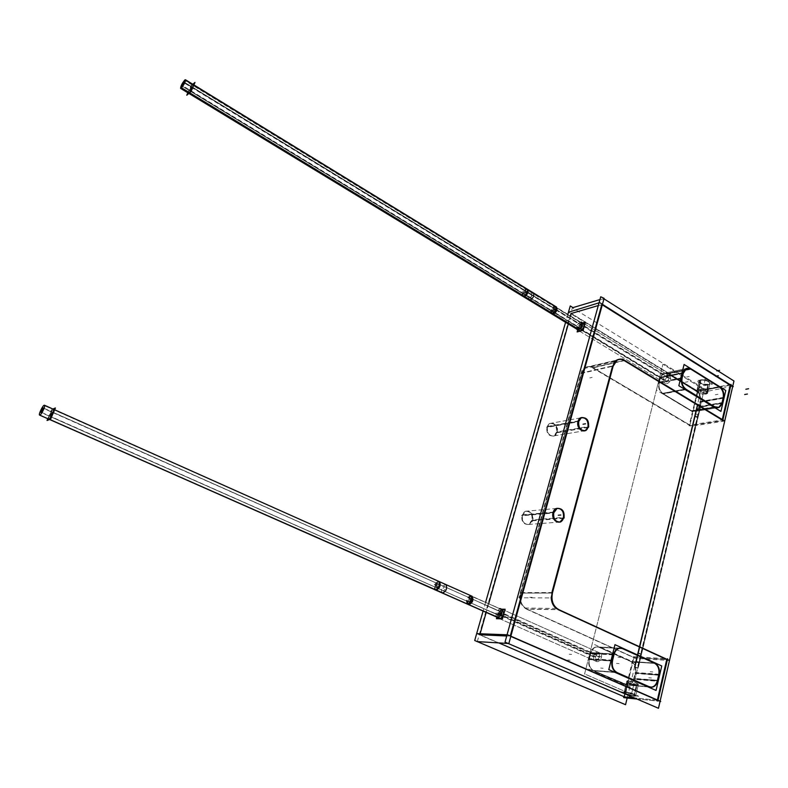 <?xml version="1.0" encoding="UTF-8"?>
<svg xmlns="http://www.w3.org/2000/svg" width="788" height="788" viewBox="0 0 788 788"><rect width="100%" height="100%" fill="white"/><g stroke="black" fill="none" stroke-linecap="round" stroke-linejoin="round"><path stroke-width="0.59" stroke-dasharray="3.94 2.96" d="M520.838 593.098L581.721 372.931L612.621 365.868L614.108 362.559L612.621 365.868L581.721 372.931L585.701 367.356C588.015 366.105 590.429 366.193 592.921 367.602L689.864 425.077L698.001 391.252L571.3 313.466L698.001 391.252L730.24 385.224L698.001 391.252L689.864 425.077L722.192 420.004L689.864 425.077L592.921 367.602L623.948 360.441L592.921 367.602C587.7 365.218 583.957 366.991 581.721 372.931L520.838 593.098C519.44 600.466 521.449 605.785 526.857 609.035L557.953 609.528L556.21 608.474L557.953 609.528L526.857 609.035L633.946 657.487L666.746 659.507L633.946 657.487L526.857 609.035C521.449 605.785 519.44 600.466 520.838 593.098L551.758 593.049L551.226 597.452L551.758 593.049L520.838 593.098M570.66 315.722L568.306 323.976L570.66 315.722M488.688 603.667L486.196 612.424L488.688 603.667M480.178 633.572L479.833 634.764L498.971 642.978L479.833 634.764L480.178 633.572M624.47 696.888L633.946 657.487L624.47 696.888M522.424 515.254C521.883 521.587 524.128 524.641 529.181 524.394L532.639 520.346C533.171 513.953 530.885 510.929 525.783 511.254L522.424 515.254C519.883 523.301 530.639 528.6 532.639 520.346C535.16 512.367 524.493 506.999 522.424 515.254L553.068 512.584M547.365 426.899C546.98 433.469 549.364 436.434 554.506 435.803L557.195 432.307C557.559 425.687 555.146 422.742 549.965 423.461L547.365 426.899C544.941 434.543 555.294 440.167 557.195 432.307C559.588 424.742 549.325 419.039 547.365 426.899L578.018 421.413M602.308 304.848L598.289 305.567L602.308 304.848M510.289 635.946L506.714 636.005L510.289 635.946M657.33 700.197L634.35 697.882L657.33 700.197M715.179 407.386L699.537 409.602L696.681 408.903L696.168 409.139L696.878 410.046L699.783 410.124L696.681 408.903L696.878 410.046L691.805 410.912L695.962 411.316L699.202 406.923L700.414 401.87C701.133 397.231 699.862 393.655 696.572 391.134L668.185 373.719L663.535 373.374L660.521 377.58L659.221 382.712C658.433 387.45 659.753 391.114 663.181 393.704L691.805 410.912C695.331 412.518 697.804 411.188 699.202 406.923L695.962 411.316L691.805 410.912L663.181 393.704C659.753 391.114 658.433 387.45 659.221 382.712C658.433 387.45 659.753 391.114 663.181 393.704L691.805 410.912C695.331 412.518 697.804 411.188 699.202 406.923L700.414 401.87C701.133 397.231 699.862 393.655 696.572 391.134C699.862 393.655 701.133 397.231 700.414 401.87L699.202 406.923L700.414 401.87L723.167 397.851L700.414 401.87C701.133 397.231 699.862 393.655 696.572 391.134L668.185 373.719C664.57 372.005 662.019 373.295 660.521 377.58L663.535 373.374L668.185 373.719L696.572 391.134L668.185 373.719L690.643 369.03L668.185 373.719C664.57 372.005 662.019 373.295 660.521 377.58L659.221 382.712L660.521 377.58L659.221 382.712L663.398 381.865L663.949 382.436L667.682 380.998L669.14 378.25L668.973 375.837L668.48 375.315L664.688 376.723L663.24 379.452L663.398 381.865C664.511 383.165 665.939 382.869 667.682 380.998L669.14 378.25L668.973 375.837C668.007 374.655 666.579 374.95 664.688 376.723L663.24 379.452L663.398 381.865L659.221 382.712C658.433 387.45 659.753 391.114 663.181 393.704L691.805 410.912L715.179 407.386M685.668 389.41L663.181 393.704L685.668 389.41M681.551 378.595L659.221 382.712L681.551 378.595M682.93 372.951L660.521 377.58L682.93 372.951M719.277 386.878L706.994 389.183L707.801 392.454L706.097 393.744L698.966 390.681L697.4 388.198L698.936 387.45L706.994 389.183L707.801 392.454L706.097 393.744L698.966 390.681L697.4 388.198L698.936 387.45L706.994 389.183C708.648 391.084 708.353 392.601 706.097 393.744L698.966 390.681C696.671 389.183 696.661 388.1 698.936 387.45L706.994 389.183C708.658 391.163 708.363 392.68 706.097 393.744L698.966 390.681L696.572 391.134L698.966 390.681C696.671 389.183 696.661 388.1 698.936 387.45L706.994 389.183L719.277 386.878M690.977 369.237L668.185 373.719L690.977 369.237M721.975 403.003L699.202 406.923L721.975 403.003M723.079 398.255L700.414 401.87L723.079 398.255M649.824 687.077L636.399 685.659L627.76 683.304L626.263 683.393L628.243 684.93L638.132 685.649L627.76 683.304L626.263 683.393L628.243 684.93L638.132 685.649L627.76 683.304C625.475 683.216 625.633 683.757 628.243 684.93L636.743 685.107C638.713 685.905 638.595 686.092 636.399 685.659L649.824 687.077M616.482 672.479L593.719 670.716L628.046 685.146C631.05 684.782 633.089 682.694 634.173 678.872L635.581 672.972C636.448 667.633 635.039 663.851 631.375 661.634L599.589 647.332L596.831 646.889C593.935 647.381 591.955 649.46 590.892 653.094L589.375 659.103C588.429 664.58 589.887 668.451 593.719 670.716C589.887 668.451 588.429 664.58 589.375 659.103L590.892 653.094C591.955 649.46 593.935 647.381 596.831 646.889L599.589 647.332L631.375 661.634C635.039 663.851 636.448 667.633 635.581 672.972L634.173 678.872C633.089 682.694 631.05 684.782 628.046 685.146L593.719 670.716L625.81 684.713C629.76 685.855 632.547 683.905 634.173 678.872L635.581 672.972C636.448 667.633 635.039 663.851 631.375 661.634L599.589 647.332C595.521 646.081 592.625 648.002 590.892 653.094L589.375 659.103C588.429 664.58 589.887 668.451 593.719 670.716L616.482 672.479L593.719 670.716C589.887 668.451 588.429 664.58 589.375 659.103L611.951 661.083L597.915 659.664L599.501 656.69L599.432 653.607L598.338 652.306L595.107 653.35L593.531 656.315L593.591 659.379L594.832 660.768L597.915 659.664L599.501 656.69L599.432 653.607C598.525 651.774 597.077 651.686 595.107 653.35L593.531 656.315L593.591 659.379C594.664 661.309 596.112 661.408 597.915 659.664L612.059 660.6L589.375 659.103L590.892 653.094L613.704 653.971L590.892 653.094C592.625 648.002 595.521 646.081 599.589 647.332L622.333 648.554L599.589 647.332L631.375 661.634L654.464 663.151L639.216 662.147L638.979 662.718L631.375 661.634C635.039 663.851 636.448 667.633 635.581 672.972L658.63 675.217L635.581 672.972L634.173 678.872L657.448 680.29L634.173 678.872C632.547 683.905 629.76 685.855 625.81 684.713L628.243 684.93L625.81 684.713L593.719 670.716L616.482 672.479M625.662 692.041L624.165 692.11C624.914 693.44 628.263 694.642 634.212 695.745L635.749 695.676C634.98 694.346 631.612 693.135 625.662 692.041L624.165 692.11C624.914 693.44 628.263 694.642 634.212 695.745L635.749 695.676C634.98 694.346 631.612 693.135 625.662 692.041L627.76 683.304C625.475 683.216 625.633 683.757 628.243 684.93L636.743 685.107C638.743 685.905 638.635 686.082 636.399 685.659L627.76 683.304L625.662 692.041C620.245 691.46 629.188 695.312 634.212 695.745C639.718 696.356 630.715 692.455 625.662 692.041C620.245 691.46 629.188 695.312 634.212 695.745L636.743 685.107L634.212 695.745C639.718 696.356 630.715 692.455 625.662 692.041M598.338 652.306L502.695 609.567C500.744 609.222 499.168 610.67 497.977 613.921L498.912 618.403L594.832 660.768M668.48 375.315L583.612 323.307C581.564 322.913 579.84 324.42 578.441 327.828L578.953 330.802L663.949 382.436M708.235 384.78C702.551 384.78 699.527 383.47 699.173 380.86L700.709 380.102C706.403 380.092 709.436 381.392 709.801 384.012L708.235 384.78C702.551 384.78 699.527 383.47 699.173 380.86L700.709 380.102C706.403 380.092 709.436 381.392 709.801 384.012L708.235 384.78C703.27 385.874 695.4 381.008 700.709 380.102C705.703 378.979 713.603 383.914 708.235 384.78L706.097 393.744L708.235 384.78C703.27 385.874 695.4 381.008 700.709 380.102L698.936 387.45L700.709 380.102C705.703 378.979 713.603 383.914 708.235 384.78M697.528 417.62L694.445 416.32L697.528 417.62C698.414 416.822 697.557 416.31 694.957 416.084C694.08 416.882 694.937 417.394 697.528 417.62L699.537 409.602L714.539 407.051L691.805 410.912L699.271 410.321M640.979 654.335L637.64 653.104L640.979 654.335C641.806 654.01 640.861 653.577 638.152 653.045C637.334 653.37 638.28 653.804 640.979 654.335L638.979 662.718L631.375 661.634L654.464 663.151L639.216 662.147L636.172 661.299L636.517 661.969L638.152 653.045M555.993 306.739L554.85 306.66L582.283 323.464C578.993 325.631 577.929 327.985 579.111 330.536L580.264 330.645C583.563 328.488 584.627 326.124 583.455 323.563L582.283 323.464C578.225 326.784 577.555 329.177 580.264 330.645C584.213 327.522 584.962 325.119 582.509 323.415M193.907 84.917L192.577 84.848C189.839 88.187 188.46 90.955 188.44 93.151L551.61 313.831C550.507 311.299 551.58 308.906 554.85 306.66C550.812 310.078 550.103 312.501 552.743 313.91M190.075 90.699L191.986 86.857L190.075 90.699C191.73 88.483 192.252 87.251 191.661 86.995C190.007 89.211 189.475 90.443 190.075 90.699C191.73 88.483 192.252 87.251 191.661 86.995C190.007 89.211 189.475 90.443 190.075 90.699C191.73 88.483 192.252 87.251 191.661 86.995C190.007 89.211 189.475 90.443 190.075 90.699L525.025 294.732C526.886 293.097 527.221 291.974 526.039 291.353C524.178 292.978 523.843 294.101 525.025 294.732C526.886 293.097 527.221 291.974 526.039 291.353L191.661 86.995L526.039 291.353C524.178 292.978 523.843 294.101 525.025 294.732L190.075 90.699M581.741 325.395L582.283 325.434L580.273 328.665L581.741 325.395C583.002 326.065 582.687 327.168 580.805 328.704L553.314 311.959C555.176 310.374 555.501 309.26 554.279 308.61C552.418 310.186 552.092 311.309 553.314 311.959L525.025 294.732C526.886 293.097 527.221 291.974 526.039 291.353C524.178 292.978 523.843 294.101 525.025 294.732L526.551 291.373L524.513 294.702L553.314 311.959C555.176 310.374 555.501 309.26 554.279 308.61L526.039 291.353L554.279 308.61C552.418 310.186 552.092 311.309 553.314 311.959C555.176 310.374 555.501 309.26 554.279 308.61C552.418 310.186 552.092 311.309 553.314 311.959L554.801 308.64L552.782 311.92L580.805 328.704C579.554 328.035 579.86 326.931 581.741 325.395L554.279 308.61L581.741 325.395C583.002 326.065 582.687 327.168 580.805 328.704C579.554 328.035 579.86 326.931 581.741 325.395C583.002 326.065 582.687 327.168 580.805 328.704C579.554 328.035 579.86 326.931 581.741 325.395M501.986 609.745C498.174 611.912 497.189 614.699 499.04 618.097L499.602 618.225C503.424 616.068 504.409 613.281 502.567 609.873L501.986 609.745C497.819 612.493 497.021 615.32 499.602 618.225C503.788 615.467 504.586 612.64 501.986 609.745L470.909 595.866C466.772 598.693 465.944 601.559 468.417 604.445M54.638 409.799L53.318 409.366C50.284 412.745 48.787 416.015 48.817 419.177L435.725 590.123C434.08 586.735 435.124 583.878 438.867 581.554C434.759 584.469 433.892 587.365 436.256 590.232M50.255 416.517L52.333 411.986L50.255 416.517C51.841 414.626 52.491 413.119 52.195 411.996C50.599 413.887 49.959 415.394 50.255 416.517C51.841 414.626 52.491 413.119 52.195 411.996C50.599 413.887 49.959 415.394 50.255 416.517C51.841 414.626 52.491 413.119 52.195 411.996C50.599 413.887 49.959 415.394 50.255 416.517L436.956 587.887C438.857 586.538 439.261 585.198 438.158 583.888C436.266 585.238 435.863 586.567 436.956 587.887C438.857 586.538 439.261 585.198 438.158 583.888L52.195 411.996L438.158 583.888C436.266 585.238 435.863 586.567 436.956 587.887L50.255 416.517M501.345 612.02L501.611 612.079C502.458 613.655 502.005 614.945 500.242 615.94L499.986 615.881C499.129 614.305 499.582 613.025 501.345 612.02C502.537 613.36 502.173 614.67 500.242 615.94L469.087 602.13C471.007 600.82 471.391 599.501 470.239 598.171C468.328 599.481 467.944 600.801 469.087 602.13L436.956 587.887C438.857 586.538 439.261 585.198 438.158 583.888C436.266 585.238 435.863 586.567 436.956 587.887C438.689 586.824 439.172 585.504 438.414 583.938L438.158 583.888C436.434 584.952 435.951 586.272 436.71 587.838L469.087 602.13C471.007 600.82 471.391 599.501 470.239 598.171L438.158 583.888L470.239 598.171C468.328 599.481 467.944 600.801 469.087 602.13C471.007 600.82 471.391 599.501 470.239 598.171C468.328 599.481 467.944 600.801 469.087 602.13C470.83 601.106 471.303 599.796 470.505 598.22L470.239 598.171C468.496 599.205 468.023 600.505 468.83 602.071L500.242 615.94C499.05 614.601 499.415 613.291 501.345 612.02L470.239 598.171L501.345 612.02C502.537 613.36 502.173 614.67 500.242 615.94C499.05 614.601 499.415 613.291 501.345 612.02C502.537 613.36 502.173 614.67 500.242 615.94C499.05 614.601 499.415 613.291 501.345 612.02M477.292 641.599L572.374 307.793L701.714 387.115L627.149 698.04L476.661 633.621M567.941 314.057L565.577 322.322M485.615 602.298L483.103 611.055M578.786 420.861L546.902 426.574C546.212 433.331 548.546 436.434 553.915 435.902L556.712 431.962L588.764 426.456M588.518 427.352L556.466 432.829C557.136 426.032 554.772 422.949 549.374 423.57L546.655 427.451L578.54 421.757M732.741 386.258L699.744 392.828L568.453 312.255M660.098 701.182L637.049 699.045M603.963 298.829L599.954 299.568M659.32 674.301L635.236 672.469L633.601 679.295L657.694 681.295M649.046 686.644L627.593 685.097C630.755 684.703 632.833 682.447 633.818 678.36L657.911 680.33M626.844 680.99C627.76 682.457 631.208 683.679 637.177 684.654L634.419 696.247C628.44 695.223 624.982 694.001 624.047 692.593L625.889 692.553L628.686 680.921L626.844 680.99L624.047 692.593M731.057 384.416L697.538 390.7L689.076 425.855L722.695 420.595M724.714 421.028L691.076 426.269L590.281 366.528L622.51 359.032M700.68 405.554L637.965 668.155L634.33 666.924L635.207 666.924L698.198 404.047L635.207 666.924L634.33 666.924L637.965 668.155L700.68 405.554L697.321 404.323L698.198 404.047L697.321 404.323L634.33 666.924L697.321 404.323L700.68 405.554M556.289 608.474L524 608.001L635.335 658.364L669.475 660.492M697.557 404.165L634.547 666.875L637.315 668.116L700.03 405.662L637.315 668.116L638.191 668.106L634.547 666.875L697.557 404.165L700.916 405.387L700.03 405.662L700.916 405.387L638.191 668.106L700.916 405.387L697.557 404.165M631.552 661.881L655.567 663.466L631.552 661.881L598.496 647.027L622.146 648.278L598.496 647.027L631.552 661.881M659.093 675.257L635.01 673.405C636.103 667.653 634.626 663.673 630.577 661.457L654.582 663.033M704.226 389.656L631.474 694.228L584.597 673.947L662.964 364.204L584.597 673.947L631.474 694.228L704.226 389.656L662.964 364.204L704.226 389.656M592.625 670.401L616.295 672.233L592.625 670.401L625.987 684.949L650.031 687.097L625.987 684.949L592.625 670.401M638.398 684.536C637.453 683.058 633.995 681.837 628.026 680.871L625.229 692.494C631.208 693.509 634.675 694.73 635.63 696.149L633.759 696.178L636.517 684.595L638.398 684.536L635.63 696.149M612.65 660.147L589.06 658.601C587.878 664.501 589.404 668.569 593.64 670.824L617.319 672.666M496.135 616.817L496.125 612.532L595.57 656.68C594.91 659.103 595.285 660.728 596.674 661.575C598.929 661.959 600.535 660.452 601.51 657.054L501.739 612.64M501.454 613.645L601.274 658.01C601.924 655.596 601.559 653.971 600.17 653.124C597.915 652.74 596.299 654.237 595.334 657.635L495.839 613.517L499.661 608.572M590.567 652.602L614.157 653.991L590.567 652.602L588.813 659.546L612.404 661.112L588.813 659.546L590.567 652.602M623.15 648.751L596.388 646.869C593.334 647.411 591.315 649.647 590.34 653.557L613.931 654.976M723.532 398.167L699.862 402.353C700.788 397.379 699.439 393.606 695.824 391.035L719.424 386.613M707.575 393.399L705.664 394.197L707.988 384.436L709.899 383.608C709.367 380.86 706.235 379.589 700.493 379.777L698.138 389.567C703.881 389.41 707.033 390.69 707.575 393.399L709.899 383.608M696.917 390.237L698.789 389.439L701.143 379.649L699.271 380.466C699.774 383.204 702.906 384.485 708.648 384.308L706.324 394.079C700.571 394.217 697.429 392.936 696.917 390.237L699.271 380.466M696.69 391.557L720.301 387.144L696.69 391.557L667.17 373.453L690.524 368.567L667.17 373.453L696.69 391.557M691.421 369.139L668.066 374.014L663.102 373.473L659.989 378.082L683.295 373.276M582.204 325.602L670.716 379.698L670.145 376.329C667.781 375.876 666.008 377.393 664.845 380.89L576.57 327.168C577.427 324.341 578.885 322.627 580.963 322.036M576.629 329.029L576.806 326.321L665.052 380.072L665.624 383.451C667.988 383.904 669.761 382.387 670.923 378.88L582.44 324.755M660.186 377.265L683.491 372.438L660.186 377.265L658.679 383.204L682.004 378.506L658.679 383.204L660.186 377.265M682.211 377.679L658.896 382.397C657.891 387.479 659.28 391.331 663.063 393.961L686.447 389.508M662.156 393.439L685.54 388.967L662.156 393.439L691.923 411.326L715.573 407.317L691.923 411.326L662.156 393.439M714.696 406.766L691.056 410.794L695.509 411.395L698.848 406.598L722.527 402.51M723.729 397.359L700.059 401.555L698.66 407.406L722.34 403.328M552.546 592.556L520.375 592.625C518.721 600.407 520.809 605.923 526.64 609.183L558.978 609.705M614.394 361.475L582.263 368.942L518.937 597.787L551.098 597.905M624.923 360.51L592.655 367.957C590.064 366.341 587.543 366.193 585.1 367.494L581.012 373.482L613.153 366.164M636.852 698.956L657.813 701.093M623.643 697.616L633.493 656.67L667.613 658.748M553.846 512.062L521.981 514.85C521.114 521.38 523.321 524.581 528.59 524.444L532.156 519.922L564.218 517.332M563.962 518.277L531.9 520.838C532.747 514.259 530.501 511.077 525.192 511.314L521.715 515.776L553.59 513.018M582.884 322.863L579.416 323.829L577.673 330.024M551.058 313.496C549.994 310.669 551.186 308.256 554.624 306.246L583.159 323.73C579.682 325.651 578.52 328.035 579.653 330.871L581.16 330.852L579.052 329.571M578.461 329.817L580.47 331.039C583.947 329.128 585.12 326.744 583.997 323.898L582.47 323.917L553.944 306.453M556.555 307.084L555.057 307.143L525.714 289.176M552.171 314.166C551.107 311.319 552.299 308.906 555.737 306.936L526.374 288.95C522.986 291.008 521.774 293.461 522.749 296.298M529.043 300.12C528.049 297.303 529.25 294.87 532.658 292.801L185.584 80.238M533.466 292.939L531.989 293.018L185.456 80.898M192.853 84.277L190.647 86.217L187.83 92.777M182.649 86.444L530.432 298.248L532.264 294.87L531.398 295.017L184.077 82.829M555.363 308.985C555.816 310.472 555.205 311.585 553.55 312.334L524.138 294.416L525.98 291.028L525.113 291.176L554.486 309.123L555.363 308.985L525.98 291.028M582.825 325.769L581.918 325.887L553.363 308.443L554.25 308.305L552.437 311.654L581.032 329.069L582.825 325.769L554.25 308.305M580.815 328.99L581.711 328.882L553.107 311.447L552.23 311.585L554.043 308.236L582.608 325.69L580.815 328.99L552.23 311.585M553.343 312.265C552.89 310.787 553.491 309.664 555.156 308.916L525.773 290.959L523.931 294.357L524.798 294.2L554.22 312.127L553.343 312.265L523.931 294.357M184.205 82.169L532.058 294.801L530.225 298.189L531.092 298.041L182.993 85.931M501.838 609.183L499.149 609.144L496.804 617.467M467.235 604.051C465.531 600.279 466.654 597.471 470.603 595.62L502.931 610.06C498.932 611.833 497.839 614.601 499.661 618.373L498.341 617.487M497.967 617.605L499.887 618.452C503.887 616.689 504.99 613.921 503.177 610.139L469.924 595.62M472.111 596.27L437.872 581.308M468.505 604.603C466.801 600.781 467.914 597.974 471.864 596.181L438.532 581.298C434.641 583.169 433.489 586.016 435.075 589.838M442.235 593C440.61 589.237 441.763 586.4 445.673 584.479L44.552 405.327M445.909 584.558L44.67 405.741M52.904 409.021L51.781 409.494L47.812 418.733M42.02 412.587L443.211 590.724C442.501 588.774 443.092 587.484 444.964 586.853L43.241 408.302M44.079 408.312L444.915 586.824C445.614 588.784 445.033 590.064 443.161 590.695L40.917 412.449M469.412 602.327L436.059 587.553C437.911 586.843 438.473 585.543 437.764 583.642L471.125 598.506C469.254 599.175 468.693 600.456 469.461 602.357C471.342 601.687 471.904 600.397 471.125 598.506L437.764 583.642C435.912 584.351 435.34 585.651 436.059 587.553L469.412 602.327M501.592 612.365L469.865 597.944C470.633 599.816 470.072 601.106 468.2 601.796L500.597 616.147C499.779 614.276 500.321 613.005 502.222 612.355C503.039 614.226 502.498 615.497 500.597 616.147L468.2 601.796C467.432 599.914 467.993 598.634 469.865 597.944L501.592 612.365M501.217 616.137L468.2 601.796L501.217 616.137M471.185 598.535L437.764 583.642L471.185 598.535M703.034 394.64L698.129 415.168L656.414 390.099L661.684 369.267L703.034 394.64M714.824 406.854L691.184 410.873L695.509 411.395L698.808 406.775L722.488 402.688M682.162 377.846L658.847 382.564C657.941 387.499 659.3 391.281 662.925 393.892L686.309 389.43M682.083 378.191L658.758 382.899L660.108 377.57L683.423 372.754M691.293 369.05L667.928 373.926L663.102 373.473L660.019 377.905L683.334 373.098M707.624 393.173L705.802 393.961L708.018 384.642L709.85 383.825C709.358 381.116 706.245 379.826 700.512 379.974L698.257 389.331C703.999 389.213 707.122 390.493 707.624 393.173L709.85 383.825M696.966 390.011L698.759 389.233L701.015 379.875L699.212 380.683C699.685 383.392 702.788 384.682 708.52 384.544L706.304 393.872C700.562 393.97 697.449 392.69 696.966 390.011L699.212 380.683M723.581 397.999L699.902 402.185C700.749 397.349 699.429 393.655 695.952 391.114L719.562 386.681M723.66 397.664L699.99 401.85L698.729 407.11L722.409 403.023M704.216 385.667L712.588 384.071L704.748 379.186L696.395 380.831L704.216 385.667M659.142 675.06L635.059 673.208C636.054 667.633 634.606 663.732 630.725 661.516L654.73 663.092M623.003 648.672L596.388 646.869C593.403 647.391 591.404 649.548 590.379 653.35L613.97 654.759M612.493 660.748L588.902 659.192L590.478 652.957L614.069 654.355M612.591 660.344L589 658.798C587.927 664.52 589.414 668.51 593.482 670.765L617.162 672.607M626.775 681.246C627.652 682.694 631.08 683.915 637.049 684.91L634.419 695.981C628.44 694.937 625.002 693.716 624.106 692.327L625.869 692.288L628.538 681.177L626.775 681.246L624.106 692.327M638.329 684.802C637.433 683.344 634.005 682.122 628.026 681.137L625.357 692.238C631.336 693.273 634.783 694.484 635.699 695.883L633.897 695.922L636.537 684.87L638.329 684.802L635.699 695.883M649.194 686.722L627.593 685.097C630.686 684.723 632.744 682.536 633.779 678.557L657.872 680.536M659.241 674.666L635.158 672.824L633.69 678.951L657.783 680.94M632.882 688.318L638.595 664.373L592.29 643.54L586.124 667.928L632.882 688.318M638.674 696.237L630.134 695.39L621.259 691.559L629.75 692.376L638.674 696.237M588.015 427.017L557.195 432.307M502.685 609.567C500.735 609.222 499.168 610.68 497.977 613.921L498.154 617.703M582.736 323.129C580.835 323.622 579.397 325.188 578.441 327.828L578.402 330.113M694.957 416.084L696.681 408.903M638.979 662.718L639.216 662.147L636.172 661.299M497.977 613.921L593.531 656.315M503.63 614.039L599.501 656.69M595.107 653.35L590.892 653.094L595.107 653.35M593.591 659.379L589.375 659.103L593.591 659.379M584.125 326.262L669.14 378.25M578.441 327.828L663.24 379.452M563.459 517.864L532.639 520.346M546.774 427.007L578.658 421.304L546.774 427.007M651.43 677.985L648.78 677.769M657.803 680.812L633.719 678.832M629.947 693.893L629.494 695.784L629.947 693.893M628.341 680.891L625.544 692.524L628.341 680.891M697.843 404.086L634.832 666.875L697.843 404.086M652.848 671.937L650.198 671.74M654.926 663.181L630.922 661.605M619.112 663.575L616.492 663.398M616.955 672.519L593.275 670.687M500.794 613.98L497.721 612.611L500.794 613.98M595.433 657.153L495.967 613.025L595.433 657.153M620.609 657.448L617.999 657.281M614.039 654.483L590.448 653.075M717.957 394.276L715.356 394.749M719.74 386.79L696.129 391.212L719.74 386.79M704.482 382.446L705.221 379.343L704.482 382.446M698.454 389.499L700.808 379.698L698.454 389.499M689.234 376.497L686.663 377.009M683.393 372.852L660.078 377.669L683.393 372.852M581.278 327.05L578.559 325.395L581.278 327.05M664.934 380.486L576.668 326.744L664.934 380.486M687.963 381.707L685.383 382.219M686.121 389.321L662.738 393.783L686.121 389.321M716.745 399.437L714.145 399.9M722.438 402.924L698.759 407.002L722.438 402.924M529.723 597.334L532.097 597.334M520.238 593.098L552.398 593.049M589.779 377.935L592.152 377.403M592.32 367.74L624.589 360.293M521.833 515.303L553.698 512.535L521.833 515.303M580.264 330.645L578.737 329.719M554.85 306.66L526.63 289.383C522.611 292.9 521.883 295.342 524.434 296.702M527.733 289.432L526.63 289.383L192.577 84.848C190.233 86.788 186.638 95.141 189.14 92.856L189.366 92.994M193.287 84.543L192.577 84.848M582.825 323.789L554.289 306.325L582.825 323.789M525.527 293.038L522.661 291.284L525.527 293.038M532.333 292.88L185.535 80.534L532.333 292.88M531.752 294.84L184.185 82.435L531.752 294.84M582.283 325.72L553.728 308.266L582.283 325.72M499.602 618.225L498.105 617.565M499.04 618.097L467.865 604.327C466.122 600.929 467.126 598.112 470.909 595.866L53.318 409.366C51.378 409.987 46.994 420.191 49.122 419.157L49.752 419.443M502.596 610.02L470.278 595.58L502.596 610.02M437.557 585.888L434.296 584.44L437.557 585.888M445.348 584.45L44.63 405.495L445.348 584.45M444.659 586.774L43.232 408.007L444.659 586.774M501.956 612.296L469.609 597.885L501.956 612.296M698.503 389.272L700.749 379.924L698.503 389.272M600.702 668.066L603.106 668.244M635.128 672.942L659.211 674.784M569.241 654.247L571.615 654.395M599.136 647.312L622.796 648.573M567.744 660.058L570.108 660.216M588.931 659.073L612.522 660.63M628.282 681.157L625.603 692.258L628.282 681.157M599.274 673.799L601.677 673.996M625.357 684.673L649.391 686.811M657.33 680.773L634.173 678.872L657.33 680.773M658.738 674.745L635.581 672.972L658.738 674.745M648.918 686.772L636.399 685.659L648.918 686.772M628.243 684.93L625.81 684.713L628.243 684.93M622.333 648.554L599.589 647.332L622.333 648.554M698.966 390.681L696.572 391.134L698.966 390.681M527.743 289.442L526.63 289.383C523.39 291.708 522.286 294.121 523.321 296.643M585.307 430.622L554.506 435.803M580.648 417.876L549.965 423.461M637.945 686.023L651.174 687.205L637.945 686.023M628.046 685.146L631.178 685.422L628.046 685.146M626.263 683.393L624.165 692.11L626.263 683.393M696.168 409.139L694.445 416.32M635.67 661.349L637.64 653.104M639.501 662.61L641.491 654.276M699.783 410.134L698.05 417.394M638.132 685.649L635.749 695.676L638.132 685.649M596.831 646.889L619.555 648.1L596.831 646.889M707.801 392.454L709.801 384.012L707.801 392.454M697.4 388.198L699.173 380.86L697.4 388.198M663.535 373.374L685.964 368.666L663.535 373.374M718.725 407.475L695.962 411.316L718.725 407.475M616.63 360.155L585.701 367.356M559.972 522.05L529.181 524.394M556.456 508.467L525.783 511.254M579.111 330.536L551.61 313.831M583.455 323.563L583.997 323.898M582.283 325.434L191.986 86.857M580.273 328.665L189.741 90.837M502.567 609.873L503.177 610.139M501.611 612.079L52.333 411.986M499.986 615.881L50.107 416.527M553.915 435.902L585.947 430.514M549.374 423.57L581.278 417.758M596.674 661.575L496.903 617.516M600.17 653.124L500.685 608.671M686.417 368.567L663.102 373.473L686.417 368.567M670.145 376.329L581.84 322.213M665.624 383.451L577.171 329.719M719.188 407.396L695.509 411.395L719.188 407.396M585.1 367.494L617.27 359.998M528.59 524.444L560.603 522.001M525.192 511.314L557.096 508.408M579.653 330.871L578.047 329.896M532.264 294.87L184.855 82.504M530.225 298.189L181.9 86.059M499.661 618.373L497.927 617.605"/><path stroke-width="1.18" d="M571.3 313.466L570.66 315.722L571.3 313.466L598.289 305.567L571.3 313.466M568.306 323.976L488.688 603.667L568.306 323.976M486.196 612.424L480.178 633.572L486.196 612.424M498.971 642.978L624.47 696.888L634.35 697.882L624.47 696.888L498.971 642.978M578.018 421.413C577.653 428.189 580.086 431.263 585.307 430.622L588.015 427.017C588.36 420.201 585.898 417.147 580.648 417.876L578.018 421.413C575.595 429.293 586.124 435.124 588.015 427.017C590.419 419.226 579.978 413.306 578.018 421.413M722.291 419.551L730.24 385.224L602.308 304.848L730.24 385.224L722.291 419.551M601.815 304.532L510.289 635.946L601.815 304.532M510.801 636.418L657.33 700.197L510.801 636.418M657.379 700L666.746 659.507L557.953 609.528L666.746 659.507L657.379 700M556.21 608.474C553.077 605.903 551.413 602.229 551.226 597.452C551.413 602.229 553.077 605.903 556.21 608.474M551.758 593.049L612.621 365.868L551.758 593.049M614.108 362.559L616.63 360.155C618.974 358.875 621.407 358.973 623.948 360.441C620.067 358.373 616.787 359.072 614.108 362.559M624.293 360.648L722.192 420.004L624.293 360.648M721.975 403.003L718.725 407.475L715.179 407.386L718.725 407.475L721.975 403.003C720.744 407.012 718.479 408.479 715.179 407.386C718.479 408.479 720.744 407.012 721.975 403.003M685.668 389.41L714.539 407.051L685.668 389.41M685.127 389.045C682.162 386.416 680.97 382.938 681.551 378.595C680.97 382.938 682.162 386.416 685.127 389.045C682.162 386.416 680.97 382.938 681.551 378.595C680.97 382.938 682.162 386.416 685.127 389.045M682.93 372.951L681.65 378.181L682.93 372.951M683.048 372.537L685.964 368.666L690.643 369.03L685.964 368.666L683.048 372.537C684.624 368.479 687.166 367.306 690.643 369.03C687.166 367.306 684.624 368.479 683.048 372.537M718.981 386.691L690.977 369.237L718.981 386.691M719.277 386.878C722.586 389.459 723.886 393.114 723.167 397.851C723.886 393.114 722.586 389.459 719.277 386.878C722.586 389.459 723.886 393.114 723.167 397.851C723.886 393.114 722.586 389.459 719.277 386.878M722.064 402.589L723.079 398.255L722.064 402.589M563.459 517.864C563.972 511.264 561.637 508.132 556.456 508.467L553.068 512.584C552.536 519.134 554.831 522.286 559.972 522.05L563.459 517.864C565.981 509.629 555.136 504.064 553.068 512.584C550.516 520.907 561.46 526.394 563.459 517.864M657.33 680.773C656.256 684.693 654.207 686.831 651.174 687.205L649.824 687.077L651.174 687.205C654.207 686.831 656.256 684.693 657.33 680.773C655.961 685.422 653.459 687.52 649.824 687.077C653.459 687.52 655.961 685.422 657.33 680.773M616.482 672.479L648.918 686.772L616.482 672.479M615.93 672.203C612.562 669.83 611.242 666.126 611.951 661.083C611.242 666.126 612.562 669.83 615.93 672.203C612.562 669.83 611.242 666.126 611.951 661.083C611.242 666.126 612.562 669.83 615.93 672.203M613.576 654.454L612.059 660.6L613.576 654.454M613.704 653.971C614.837 650.514 616.787 648.554 619.555 648.1L622.333 648.554L619.555 648.1C616.787 648.554 614.837 650.514 613.704 653.971C615.536 649.085 618.413 647.283 622.333 648.554C618.413 647.283 615.536 649.085 613.704 653.971M654.148 663.004L622.727 648.731L654.148 663.004M654.464 663.151C658.167 665.417 659.595 669.278 658.738 674.745C659.595 669.278 658.167 665.417 654.464 663.151C658.167 665.417 659.595 669.278 658.738 674.745C659.595 669.278 658.167 665.417 654.464 663.151M657.448 680.29L658.63 675.217L657.448 680.29M479.833 634.764L506.714 636.005L479.833 634.764M498.154 617.703C500.104 619.319 501.936 618.097 503.63 614.039L502.695 609.567L503.63 614.039C502.439 617.29 500.863 618.747 498.912 618.403M578.953 330.802C580.992 331.187 582.716 329.679 584.125 326.262L583.612 323.307M188.44 93.151L189.14 92.856C191.888 89.517 193.267 86.749 193.296 84.543C193.277 86.729 191.898 89.507 189.14 92.856M48.817 419.177L49.122 419.157C52.156 415.798 53.663 412.528 53.633 409.346M637.049 699.045L627.149 698.04L625.554 704.708L474.701 640.496L483.103 611.055M599.954 299.568L572.965 307.615L570.256 305.941L567.941 314.057M565.577 322.322L485.615 602.298M588.764 426.456L585.947 430.514C580.5 431.056 578.116 427.835 578.786 420.861M578.54 421.757L581.278 417.758C586.764 417.138 589.178 420.329 588.518 427.352M603.963 298.829L733.953 380.988L732.741 386.258M568.453 312.255L599.688 302.612L733.293 386.613L732.633 386.731L660.098 701.182M476.661 633.621L507.679 634.813L660.728 701.458L660.048 701.389L658.463 708.284L505.019 642.112L600.722 296.781L604.1 298.327L508.841 643.52L477.292 641.599M657.694 681.295L659.32 674.301M649.046 686.644L651.646 687.244C654.838 686.831 656.926 684.526 657.911 680.33M722.695 420.595L731.057 384.416M622.51 359.032L724.714 421.028M669.475 660.492L556.289 608.474M655.567 663.466L622.146 648.278L655.567 663.466M659.093 675.257C660.177 669.367 658.67 665.289 654.582 663.033M616.295 672.233L650.031 687.097L616.295 672.233M612.65 660.147C611.478 666.185 613.034 670.361 617.319 672.666M501.739 612.64C500.636 616.186 499.021 617.802 496.903 617.516L496.135 616.817M499.661 608.572L500.685 608.671C501.946 609.469 502.202 611.124 501.454 613.645M614.157 653.991L612.404 661.112L614.157 653.991M623.15 648.751L620.018 648.12C616.935 648.682 614.906 650.967 613.931 654.976M723.532 398.167C724.448 393.094 723.079 389.242 719.424 386.613M720.301 387.144L690.524 368.567L720.301 387.144M691.421 369.139L686.417 368.567L683.295 373.276M580.963 322.036L581.84 322.213L582.204 325.602M582.44 324.755C581.15 328.389 579.397 330.044 577.171 329.719L576.629 329.029M683.491 372.438L682.004 378.506L683.491 372.438M682.211 377.679C681.226 382.86 682.635 386.809 686.447 389.508M685.54 388.967L715.573 407.317L685.54 388.967M714.696 406.766L719.188 407.396L722.527 402.51M722.34 403.328L723.729 397.359M558.978 609.705C553.038 606.327 550.891 600.614 552.546 592.556M551.098 597.905L614.394 361.475M613.153 366.164L617.27 359.998C619.742 358.668 622.293 358.836 624.923 360.51M623.643 697.616L636.852 698.956M657.813 701.093L667.613 658.748M564.218 517.332L560.603 522.001C555.245 522.129 552.999 518.819 553.846 512.062M553.59 513.018L557.096 508.408C562.494 508.181 564.779 511.471 563.962 518.277M582.884 322.863L585.425 322.154L583.15 330.3L577.141 331.935L577.673 330.024M579.052 329.571L552.536 313.437L551.058 313.496L578.047 329.896M578.461 329.817L551.856 313.644C555.294 311.654 556.486 309.241 555.442 306.404L553.944 306.453M527.172 289.088L556.555 307.084C557.599 309.95 556.407 312.363 552.969 314.323L523.528 296.426C526.926 294.387 528.147 291.934 527.172 289.088L525.714 289.176M552.171 314.166L553.649 314.116L524.197 296.209L522.749 296.298L552.171 314.166M180.6 88.384L529.043 300.12L530.501 300.041L181.545 87.832L180.6 88.384C180.767 85.892 182.225 83.055 184.983 79.874L185.584 80.238M185.456 80.898L184.5 80.317L185.456 79.746C185.288 82.257 183.821 85.094 181.063 88.266L529.832 300.258C533.24 298.209 534.451 295.766 533.466 292.939L185.456 79.746M192.853 84.277L194.971 82.425L191.08 91.507L186.776 95.24L187.83 92.777M184.077 82.829L183.555 82.504L182.018 86.059L182.649 86.444M182.993 85.931L181.9 86.059L184.205 82.169M501.838 609.183L505.147 609.242L502.449 618.866L496.46 618.698L496.804 617.467M498.341 617.487L467.235 604.051L497.927 617.605M497.967 617.605L467.461 604.12C471.411 602.288 472.544 599.481 470.84 595.698L469.924 595.62M438.768 581.377L472.111 596.27C473.805 600.101 472.672 602.909 468.722 604.682L435.281 589.907C439.182 588.055 440.344 585.208 438.768 581.377L437.872 581.308M468.505 604.603L435.075 589.838L468.505 604.603M39.617 415.109L443.112 593.068L39.617 415.109C38.228 414.774 42.887 405.032 44.335 405.229L44.552 405.327M44.67 405.741L43.931 405.406L44.463 405.249C45.852 405.564 41.153 415.384 39.725 415.128L442.452 593.068C446.363 591.177 447.515 588.34 445.909 584.558L44.463 405.249M52.904 409.021L55.416 407.967L50.659 419.078L47.044 420.516L47.812 418.733M43.241 408.302L42.769 408.086L40.946 412.459L43.173 407.918L44.079 408.312L43.153 407.898L44.079 408.312M42.02 412.587L40.917 412.449M714.824 406.854L719.188 407.396L722.488 402.688M682.162 377.846C681.265 382.889 682.644 386.75 686.309 389.43M683.423 372.754L682.083 378.191M691.293 369.05L686.417 368.567L683.334 373.098M723.581 397.999C724.408 393.064 723.069 389.302 719.562 386.681M722.409 403.023L723.66 397.664M725.787 390.484L720.921 411.405L678.832 385.716L684.082 364.46L725.787 390.484M656.059 690.436L661.753 665.949L614.955 644.673L608.799 669.633L656.059 690.436M654.73 663.092C658.66 665.358 660.127 669.347 659.142 675.06M613.97 654.759C614.985 650.878 617.004 648.662 620.018 648.12L623.003 648.672M612.493 660.748L614.069 654.355M617.162 672.607C613.044 670.293 611.527 666.205 612.591 660.344M657.872 680.536C656.837 684.614 654.769 686.85 651.646 687.244L649.194 686.722M659.241 674.666L657.783 680.94M578.402 330.113C580.254 331.728 582.165 330.448 584.125 326.262C584.588 324.203 584.125 323.159 582.736 323.129M583.031 424.22L585.533 423.786L583.031 424.22M629.494 695.784L629.06 697.597L629.494 695.784M558.278 515.234L560.79 515.027L558.278 515.234M578.737 329.719L552.743 313.91C556.801 310.482 557.5 308.069 554.85 306.66M551.61 313.831L552.743 313.91L524.434 296.702C527.684 294.377 528.787 291.954 527.733 289.432M523.321 296.643L524.434 296.702L189.366 92.994M185.535 80.534L184.756 80.061L185.535 80.534M498.105 617.565L468.417 604.445C472.209 602.209 473.224 599.382 471.47 595.984C473.224 599.392 472.199 602.209 468.417 604.445L436.256 590.232C440.009 587.917 441.053 585.06 439.409 581.662L470.84 595.698M468.417 604.445L49.752 419.443M49.122 419.157C51.062 418.576 55.485 408.263 53.318 409.366M747.408 394.03L744.65 394.522M718.301 375.718L715.583 376.25M719.572 370.36L716.844 370.912M748.6 388.73L745.852 389.233M552.743 313.91C556.013 311.684 557.096 309.29 555.993 306.739L555.442 306.404M524.434 296.702C527.674 294.387 528.778 291.964 527.743 289.442L555.993 306.739M436.256 590.232C439.999 587.927 441.053 585.07 439.418 581.662L54.638 409.799M527.743 289.442L193.907 84.917M184.855 82.504L184.146 82.07"/></g></svg>
